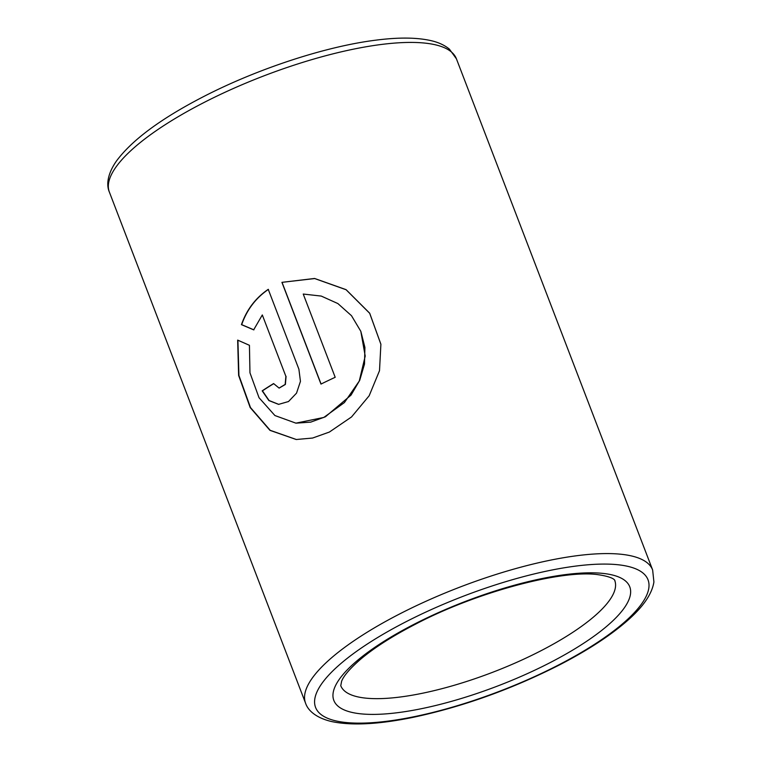 <?xml version="1.0" encoding="UTF-8"?>
<svg xmlns="http://www.w3.org/2000/svg" width="762" height="762" viewBox="0 0 762 762"><rect width="100%" height="100%" fill="white"/><g stroke="black" fill="none" stroke-linecap="round" stroke-linejoin="round"><path stroke-width="1.14" d="M303.238 294.046L321.25 296.075L337.88 303.562L351.492 315.697L360.817 331.318L365.208 356.073L359.283 381.019L344.424 402.555L323.774 417.462L295.885 423.148L274.911 415.538L259.023 397.707L249.965 372.818L249.431 345.31L237.658 340.109L238.63 375.456L250.184 407.556L269.967 430.359L296.237 439.512L312.611 438.036L329.375 432.054L351.539 416.947L369.17 395.754L379.505 370.703L380.895 344.233L369.694 313.211L346.081 289.655L314.592 278.463L281.921 282.35L320.973 384.086A185.871 53.092 159 0 1 335.194 377.295L303.238 294.046M253.67 329.851L262.309 314.954L285.874 376.333L285.169 384.419L279.082 388.077L273.606 383.572A185.871 53.092 159 0 0 262.185 390.849L268.872 400.555L278.597 404.374L288.503 401.536L296.542 393.135L300.447 381.343L298.894 369.189L268.243 289.341C255.575 297.98 246.65 309.753 241.44 324.65L253.67 329.851M285.874 376.333L262.309 314.954M286.074 376.361L285.388 384.439L279.197 388.077M273.653 383.696A185.48 52.978 159 0 0 262.442 390.849L262.185 390.849M262.442 390.849L269.091 400.517L278.74 404.374M268.424 289.379C255.784 298.009 246.878 309.763 241.687 324.65L241.44 324.65M241.687 324.65L253.908 329.86M237.906 340.214L238.925 375.476L250.469 407.527L270.196 430.32L296.37 439.522M380.905 344.31L369.684 313.296L346.1 289.741L314.668 278.549L281.921 282.35M282.064 282.407L321.078 384.029M360.836 331.365L364.912 347.434L364.503 364.074L359.721 380.295L351.044 395.097L325.441 416.766L310.715 422.129L296.018 423.158M109.366 192.062C106.528 185.661 106.823 174.993 116.31 161.22C131.769 140.237 160.611 118.834 202.835 96.984C257.023 68.885 326.088 46.215 376.571 40.072C398.897 37.233 417.119 37.443 431.244 40.7C438.541 42.377 444.589 45.187 449.389 49.12L456.428 58.836A185.871 53.092 159 0 0 203.054 102.994A185.871 53.092 159 0 0 109.366 192.062L305.581 703.221C307.781 709.917 315.173 717.614 331.375 721.5C351.263 725.776 378.285 724.433 412.442 717.48C462.01 706.984 510.921 689.515 559.175 665.074C587.016 650.7 609.429 636.175 626.431 621.487C642.871 607.304 652.024 594.131 653.91 581.968L652.643 569.995A185.871 53.092 159 0 0 399.269 614.153A185.871 53.092 159 0 0 305.581 703.221M558.279 665.121A178.051 50.854 159 0 0 630.507 567.042A178.051 50.854 159 0 0 405.317 622.097A178.051 50.854 159 0 0 333.089 720.176A178.051 50.854 159 0 0 558.279 665.121M549.869 662.759A158.486 45.263 159 0 0 614.162 575.453A158.486 45.263 159 0 0 413.728 624.459A158.486 45.263 159 0 0 349.434 711.765A158.486 45.263 159 0 0 549.869 662.759M540.801 650.834A146.742 41.91 159 0 0 614.763 580.52C614.829 582.035 617.706 577.272 596.341 574.443C559.127 570.176 475.412 592.588 415.071 624.392C392.401 636.137 374.275 647.719 360.693 659.159C350.082 668.407 343.729 675.761 341.633 681.199L340.766 685.695A146.742 41.91 159 0 0 540.801 650.834M456.428 58.836L652.643 569.995"/></g></svg>
